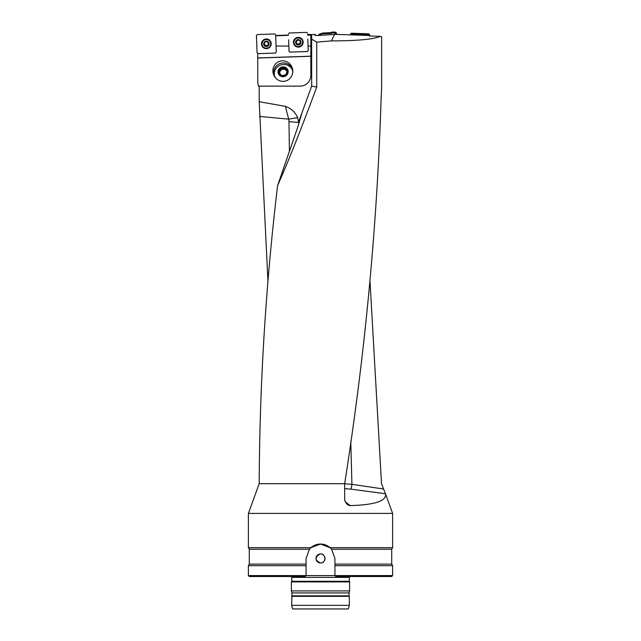 <?xml version="1.0" encoding="UTF-8"?>
<svg xmlns="http://www.w3.org/2000/svg" width="641" height="641" viewBox="0 0 641 641"><rect width="100%" height="100%" fill="white"/><g stroke="black" fill="none" stroke-linecap="round" stroke-linejoin="round"><path stroke-width="0.96" d="M307.656 34.494L310.853 34.494L310.853 35.151L307.672 35.151M275.662 35.511L288.458 35.063M288.466 35.343L275.678 35.792M257.762 53.652L275.398 53.107L276.255 52.193L276.039 46.048L288.843 46.048L288.626 39.758M257.762 57.946L310.853 56.192L310.853 75.309A10.817 10.817 0 0 1 300.036 86.126L258.395 86.126L257.762 82.521L257.762 53.724M257.762 53.676L275.398 53.059L257.978 53.668L257.065 52.818L256.448 35.463L257.305 34.55L274.725 33.949L275.638 34.798L276.039 46.048M307.816 39.093L308.057 46.048L310.853 46.048L310.853 56.224M310.853 35.151L310.853 46.048M310.853 56.272L257.762 58.043M285.341 106.342L259.204 101.719L259.204 86.126M301.943 112.84L298.089 126.157L277.593 185.578C288.554 160.851 301.607 128 316.734 87.016L316.734 42.13L311.662 39.117L311.662 86.126L298.562 122.135L297.664 117.615C295.237 112.159 291.15 108.401 285.397 106.35M310.853 35.263L311.662 35.199L311.662 39.117M344.65 483.787L351.925 484.348L383.55 488.995L381.515 483.683L369.985 280.878M267.978 281.872L259.204 101.719M315.308 35.007L315.019 34.43L310.853 34.598M316.734 42.13L331.413 40.888L334.546 34.366L335.58 34.398L334.754 32.939L332.278 32.851L331.493 33.34L322.247 33.829L319.37 34.854L319.074 35.447L334.546 34.366M319.074 35.447L315.46 35.463L315.701 34.983L315.701 35.447M315.019 34.43L314.707 35.055L315.701 34.983M369.44 35.968L369.44 35.527L369.224 35.96L380.369 36.345C373.479 39.341 357.165 40.856 331.413 40.888M367.958 35.471L367.117 34.446L352.181 33.925L351.26 34.886L335.58 34.398M351.26 34.886L369.44 35.527M311.662 86.126L316.734 87.016M350.763 441.417L351.925 484.348A5.408 0.553 -82.6 0 1 350.883 489.139L344.642 488.618M383.55 488.995L385.505 493.866C386.683 500.958 374.921 504.876 350.21 505.613L348.848 505.396L346.42 503.722L344.682 500.236L344.65 483.683L259.204 483.683L248.388 513.401L248.388 547.654L310.941 547.654L309.419 549.217A14.422 14.422 0 0 1 320.484 544.049L320.516 544.049A14.422 14.422 0 0 1 331.581 549.217L330.059 547.654L320.516 544.049L310.941 547.654M380.369 36.345L381.643 36.841L381.643 87.825L381.075 99.836C376.996 227.787 364.849 355.731 344.65 483.683M299.275 122.495L288.987 121.654L288.666 119.146L259.541 116.43M277.593 185.578C265.927 283.498 259.797 381.403 259.22 479.284L259.204 483.683M297.664 117.615L288.666 119.146L285.349 106.358M320.5 553.96A4.511 4.511 0 0 1 325.011 558.471A4.511 4.511 0 0 1 320.5 562.974C314.883 560.37 314.667 557.382 319.859 554.008C326.005 552.879 326.742 563.223 320.5 562.974A4.511 4.511 0 0 1 315.989 558.471A4.511 4.511 0 0 1 320.5 553.96M391.715 564.12L334.939 564.12L334.939 565.683L334.939 558.471L331.581 549.217L391.715 549.217L391.715 564.12L392.613 565.683L392.613 575.594L334.939 575.594L335.844 576.499L334.939 575.594L306.061 575.594L305.156 576.499L306.061 575.594L306.061 564.12L306.061 565.683L248.388 565.683L248.388 575.594L306.061 575.594M392.613 565.683L334.939 565.683L334.939 575.594M249.285 564.12L249.285 549.217L309.419 549.217L306.061 558.471L306.061 564.12L249.285 564.12L248.388 565.683M349.257 577.397L291.743 577.397L291.743 581.291L349.257 581.291L349.497 576.499M349.257 581.291L349.609 581.908L291.391 581.908L291.391 590.922L349.609 590.922L349.609 581.908M291.391 590.922L291.927 592.925L349.073 592.925L349.609 590.922M349.073 592.925L349.073 595.866L291.927 595.866L291.655 605.344L349.345 605.344L349.345 596.33L291.655 596.33M349.073 595.866L349.345 596.33M291.655 605.344L292.625 608.95L348.375 608.95L349.345 605.344M305.156 576.499L249.285 576.499L248.388 575.594M392.613 575.594L391.715 576.499L335.844 576.499M391.715 549.217L392.613 547.654L330.059 547.654M385.505 493.866L392.613 513.401L248.388 513.401M300.341 117.231L300.853 117.159M289.94 52.105L289.027 51.256L289.94 52.105L307.36 51.496L308.217 50.591L307.36 51.496L289.94 52.105L307.36 51.552L308.217 50.639L308.057 46.048M289.94 52.153L289.027 51.304L288.843 46.048M292.4 70.23A9.719 9.351 72 0 1 292.616 70.991L292.793 70.935M292.616 70.991A9.351 8.998 162 0 1 292.785 71.88M275.277 77.577A9.351 8.998 162 0 1 274.885 76.76A9.719 9.351 72 0 1 274.612 76.015M292.56 69.084A10.304 9.919 -108 0 0 273.811 75.181M279.66 61.296A10.304 9.919 -108 0 1 292.28 68.026A10.304 9.919 -108 0 1 286.038 80.894A10.304 9.919 -108 0 1 273.419 74.156A10.304 9.919 -108 0 1 279.66 61.296M275.406 77.729A9.351 8.998 162 0 1 274.26 74.524A9.559 9.559 0 0 1 291.807 68.819A9.351 8.998 162 0 1 292.777 72.08M275.398 53.059L276.255 52.169L275.398 53.107M279.428 73.194L280.638 69.749L284.748 68.883L287.048 71.391M280.325 68.795A4.207 4.046 162 0 1 287.184 70.927A4.207 4.046 162 0 1 281.711 75.662A4.207 4.046 162 0 1 280.325 68.795L278.963 72.657L281.711 75.662L285.822 74.797L287.184 70.927L284.436 67.922L280.325 68.795L280.638 69.749M284.436 67.922L284.748 68.883M286.912 71.824A3.638 3.501 -18 0 0 279.957 71.688A3.638 3.501 -18 0 0 279.869 73.699M288.057 70.742A5.096 4.904 162 0 1 283.915 76.624A5.096 4.904 162 0 1 278.05 72.593A5.096 4.904 162 0 1 282.232 66.96A5.096 4.904 162 0 1 288.057 70.742M300.477 40.968L300.469 41.633L300.477 40.968L298.233 39.774A2.54 2.532 -2 0 1 300.565 43.492A2.54 2.532 -2 0 1 296.166 43.652A2.54 2.532 -2 0 1 298.233 39.774L296.078 41.12L296.126 41.785L296.078 41.12M302.64 42.146A4.327 4.311 178 0 0 298.169 37.987A4.327 4.311 178 0 0 293.995 42.45A4.327 4.311 178 0 0 298.466 46.601A4.327 4.311 178 0 0 302.64 42.146L302.64 42.018A4.327 4.311 178 0 0 298.161 37.859A4.327 4.311 178 0 0 293.987 42.314L293.995 42.45M300.252 42.226L300.565 43.492L298.41 44.838L296.166 43.652L296.374 42.162A1.939 1.931 -2 0 1 296.879 40.792M300.509 42.795L300.565 43.492M300.437 41.457L300.485 42.779M296.166 43.652L296.15 41.609M298.978 44.437L299.339 43.732A1.939 1.931 -2 0 0 300.244 42.026A1.939 1.931 178 0 0 299.651 40.695M299.932 43.804L299.339 43.732A1.939 1.931 -2 0 1 296.374 42.162L296.382 42.354M297.632 40.287A1.939 1.931 -2 0 1 298.858 40.247M296.783 43.933L297.4 43.796L297.817 44.477M296.022 43.115L296.775 43.732M297.809 44.405L298.97 44.365M299.964 43.82L300.669 42.955M268.507 42.522L268.507 43.195L268.507 42.522L266.263 41.336A2.54 2.532 0 0 1 268.595 45.054A2.54 2.532 0 0 1 264.196 45.207A2.54 2.532 0 0 1 266.263 41.336L264.108 42.683L264.156 43.348L264.108 42.683M270.678 43.86L270.678 43.724A4.327 4.311 180 0 0 266.279 39.55A4.327 4.311 180 0 0 262.025 43.86A4.327 4.311 180 0 0 266.352 48.171A4.327 4.311 180 0 0 270.678 43.572A4.327 4.311 180 0 0 266.279 39.413A4.327 4.311 180 0 0 262.025 43.724L262.025 43.86M267.69 42.258A1.939 1.931 180 0 1 268.283 43.572L268.595 45.054L266.44 46.4L264.196 45.207L264.413 43.724A1.939 1.931 0 0 1 264.917 42.354M268.547 44.357L268.595 45.054M268.475 43.019L268.515 44.341M265.847 45.96L267.009 45.767L266.44 46.4M264.196 45.207L264.196 44.509M264.228 44.485L264.188 43.171M268.283 43.548L268.283 43.74A1.939 1.931 0 0 1 265.438 45.359A1.939 1.931 0 0 1 264.413 43.724L264.413 43.957M265.67 41.849A1.939 1.931 0 0 1 266.888 41.801M264.813 45.495L265.438 45.359L265.847 46.04M264.06 44.662L264.813 45.295M267.009 45.767L268.715 44.421M319.074 35.255L318.705 34.71L318.689 35.239M318.705 34.71L319.002 34.302L319.37 34.854M322.111 33.853L322.343 33.084L319.002 34.302M322.343 33.084L322.247 33.829M331.493 33.34L331.028 32.611L322.471 33.06M331.028 32.611L331.846 32.05L332.278 32.851M334.754 32.939L335.684 32.186L331.846 32.05M335.684 32.186L336.092 32.475L335.155 33.236M336.757 34.31L336.092 32.475M331.421 32.33L331.87 33.1M307.608 33.236L306.694 32.387L289.275 32.995L288.418 33.901M303.177 42.074A4.864 4.848 178 0 0 295.253 38.476A4.864 4.848 178 0 0 298.49 47.089A4.864 4.848 178 0 0 303.177 42.074M351.26 34.774L350.475 34.061L350.443 34.782M350.475 34.061L351.388 33.212L352.181 33.925M367.117 34.446L368.775 33.821L351.388 33.212M368.775 33.821L369.625 34.726L367.966 35.359M369.569 35.968L369.625 34.726M271.215 43.636A4.864 4.848 180 0 0 263.427 39.934A4.864 4.848 180 0 0 266.52 48.652A4.864 4.848 180 0 0 271.215 43.636M385.465 493.762L350.883 489.139M345.138 501.663L350.21 505.613M289.403 151.797L288.987 121.654M300.677 43.115A2.708 2.692 -2 0 1 298.898 44.461M297.889 44.501A2.708 2.692 -2 0 1 296.022 43.284M301.022 42.21A2.708 2.692 178 0 0 296.887 40.022A2.708 2.692 178 0 0 297.047 44.686A2.708 2.692 178 0 0 301.022 42.21M265.927 46.056A2.708 2.692 0 0 1 264.052 44.814M269.052 43.772A2.708 2.692 180 0 0 264.917 41.585A2.708 2.692 180 0 0 265.086 46.248A2.708 2.692 180 0 0 269.052 43.772M301.086 38.26A4.799 4.783 -2 0 1 300.597 46.376A4.799 4.783 -2 0 1 295.277 38.46M293.754 42.274A4.567 4.543 -2 0 1 300.453 38.099A4.567 4.543 -2 0 1 300.733 45.976A4.567 4.543 -2 0 1 293.754 42.274M269.252 39.918A4.799 4.783 0 0 1 268.563 47.971A4.799 4.783 0 0 1 263.443 39.918M261.792 43.836A4.567 4.543 0 0 1 268.491 39.662A4.567 4.543 0 0 1 268.771 47.538A4.567 4.543 0 0 1 261.792 43.836M291.743 577.397L291.503 576.499M291.743 581.291L291.391 581.908M291.927 592.925L291.927 595.866M249.285 549.217L248.388 547.654M392.613 513.401L392.613 547.654"/></g></svg>
